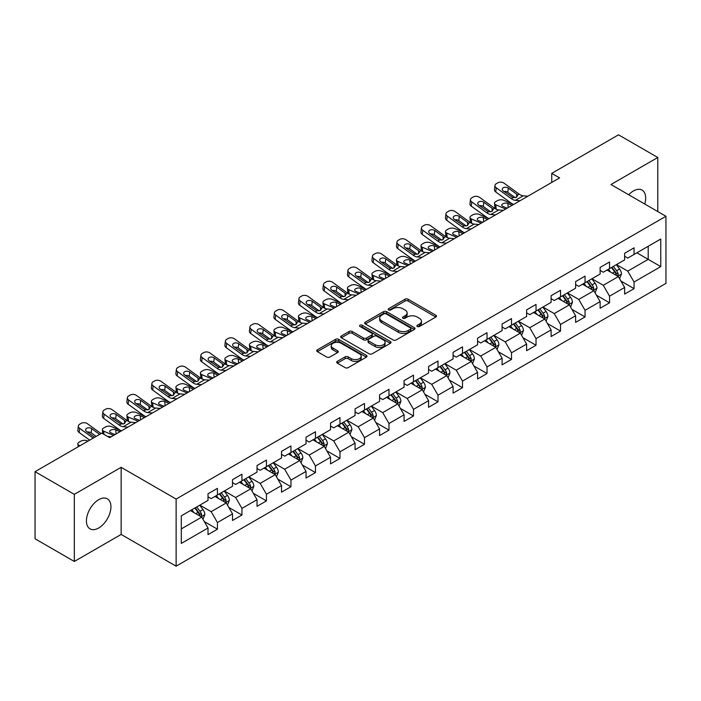 <?xml version="1.0" encoding="UTF-8"?>
<svg xmlns="http://www.w3.org/2000/svg" width="701" height="701" viewBox="0 0 701 701"><rect width="100%" height="100%" fill="white"/><g stroke="black" fill="none" stroke-linecap="round" stroke-linejoin="round"><path stroke-width="1.05" d="M417.314 326.491A1.525 0.885 0 0 0 419.47 326.491L435.856 317.027A2.182 1.262 0 0 0 436.495 316.142A2.182 1.262 0 0 0 435.856 315.248L408.096 299.222A2.182 1.262 0 0 0 405.012 299.222L388.626 308.685A1.525 0.885 0 0 0 388.179 309.307A1.525 0.885 0 0 0 388.626 309.93A1.525 0.885 0 0 0 390.79 309.93L392.91 308.712A6.975 4.031 0 0 1 402.777 308.712L405.09 310.044A6.975 4.031 0 0 1 407.132 312.891A6.975 4.031 0 0 1 405.09 315.739L402.97 316.966A1.525 0.885 0 0 0 402.523 317.588A1.525 0.885 0 0 0 402.97 318.21A1.525 0.885 0 0 0 405.125 318.21L407.246 316.983A6.975 4.031 0 0 1 417.121 316.983L419.435 318.324A6.975 4.031 0 0 1 421.476 321.172A6.975 4.031 0 0 1 419.435 324.02L417.314 325.246A1.525 0.885 0 0 0 416.867 325.869A1.525 0.885 0 0 0 417.314 326.491L417.314 325.246M98.675 528.002A17.332 10.007 120 0 0 109.996 512.729A17.332 10.007 120 0 0 107.341 498.84A17.332 10.007 120 0 0 98.675 499.699A17.332 10.007 120 0 0 87.353 514.972A17.332 10.007 120 0 0 90.008 528.852A17.332 10.007 120 0 0 98.675 528.002M644.745 204.017A17.332 10.007 120 0 0 642.098 190.102A17.332 10.007 120 0 0 633.432 190.961A17.332 10.007 120 0 0 628.718 194.773M337.321 361.365A2.182 1.262 0 0 0 336.682 362.259A2.182 1.262 0 0 0 337.321 363.144L345.102 367.639A2.182 1.262 0 0 0 348.187 367.639L366.386 357.142A2.182 1.262 0 0 0 367.026 356.248A2.182 1.262 0 0 0 366.386 355.354L338.627 339.337A2.182 1.262 0 0 0 335.542 339.337L317.351 349.834A2.182 1.262 0 0 0 316.712 350.728A2.182 1.262 0 0 0 317.351 351.622L326.754 357.046A2.182 1.262 0 0 0 329.838 357.046L337.628 352.55A2.182 1.262 0 0 0 338.268 351.665A2.182 1.262 0 0 0 337.628 350.772L332.966 348.082A5.836 3.365 0 0 1 331.258 345.698A5.836 3.365 0 0 1 334.859 342.587A5.836 3.365 0 0 1 341.212 343.315L359.482 353.865A5.836 3.365 0 0 1 361.19 356.248A5.836 3.365 0 0 1 357.589 359.359A5.836 3.365 0 0 1 351.236 358.632L348.187 356.87A2.182 1.262 0 0 0 345.102 356.87L337.321 361.365L337.321 363.144M121.142 467.322L74.324 494.345L35.05 471.677L35.05 538.789L74.324 561.466L121.142 534.434L176.126 566.18L176.126 499.068L121.142 467.322L121.142 534.434M657.783 211.553L657.783 157.488L610.965 184.521L665.95 216.267L176.126 499.068M657.783 157.488L618.51 134.82L551.74 173.366L551.74 182.435M35.05 471.677L101.82 433.13L109.671 437.661L559.6 177.896L551.74 173.366M393.059 339.959A2.182 1.262 0 0 0 396.144 339.959L414.344 329.452A2.182 1.262 0 0 0 414.983 328.559A2.182 1.262 0 0 0 414.344 327.674L386.584 311.647A2.182 1.262 0 0 0 383.5 311.647L365.309 322.153A2.182 1.262 0 0 0 364.669 323.038A2.182 1.262 0 0 0 365.309 323.932L393.059 339.959M360.594 326.824A1.525 0.885 0 0 1 362.145 327.034L362.145 325.22L390.361 341.51A2.182 1.262 0 0 1 391 342.403A2.182 1.262 0 0 1 390.361 343.297L372.17 353.803A2.182 1.262 0 0 1 369.085 353.803L341.326 337.777L349.116 333.317L349.116 331.494L341.326 335.998A2.182 1.262 0 0 0 340.686 336.883A2.182 1.262 0 0 0 341.326 337.777L341.326 335.998M349.116 333.317A2.182 1.262 0 0 1 352.2 333.317L352.2 331.494A2.182 1.262 0 0 0 349.116 331.494M352.2 331.494L363.46 337.996A2.182 1.262 0 0 0 366.535 337.996L371.705 335.017A2.182 1.262 0 0 0 372.345 334.123A2.182 1.262 0 0 0 371.705 333.238L359.99 326.464A1.525 0.885 0 0 1 359.543 325.842A1.525 0.885 0 0 1 360.48 325.027A1.525 0.885 0 0 1 362.145 325.22M176.126 566.18L665.95 283.379L665.95 216.267M204.324 521.605L217.441 529.176L217.441 522.552L232.522 513.851L232.522 520.466L241.95 515.025L241.95 508.409L257.03 499.699L257.03 506.324L266.45 500.882L266.45 494.258L281.53 485.548L281.53 492.172L290.959 486.731L290.959 480.106L306.039 471.405L306.039 478.021L315.468 472.579L315.468 465.963L330.548 457.254L330.548 463.878L339.976 458.428L339.976 451.812L355.056 443.102L355.056 449.727L364.485 444.285L364.485 437.661L379.565 428.951L379.565 435.575L388.985 430.134L388.985 423.509L404.074 414.808L404.074 421.424L413.494 415.982L413.494 409.366L428.574 400.657L428.574 407.281L438.002 401.839L438.002 395.215L453.083 386.505L453.083 393.13L462.511 387.688L462.511 381.064L477.591 372.362L477.591 378.978L487.02 373.537L487.02 366.921L502.1 358.211L502.1 364.827L511.52 359.385L511.52 352.769L526.609 344.06L526.609 350.684L536.028 345.243L536.028 338.618L551.109 329.908L551.109 336.533L560.537 331.091L560.537 324.467L575.617 315.765L575.617 322.381L585.046 316.94L585.046 310.324L600.126 301.614L600.126 308.238L609.555 302.797L609.555 296.173L624.635 287.463L624.635 294.087L634.063 288.646L634.063 282.021L660.763 266.608L660.763 239.032L648.197 246.288L648.197 259.344L660.763 266.608M217.441 529.176L208.013 534.618L208.013 528.002L181.305 543.415L181.305 515.84L208.013 500.426L208.013 493.802L217.441 488.36L217.441 494.985L232.522 486.275L232.522 479.659L241.95 474.209L241.95 480.833L257.03 472.123L257.03 465.508L266.45 460.066L266.45 466.682L281.53 457.981L281.53 451.356L290.959 445.915L290.959 452.539L306.039 443.829L306.039 437.205L315.468 431.763L315.468 438.388L330.548 429.678L330.548 423.062L339.976 417.621L339.976 424.236L355.056 415.535L355.056 408.911L364.485 403.469L364.485 410.085L379.565 401.384L379.565 394.759L388.985 389.318L388.985 395.942L404.074 387.232L404.074 380.608L413.494 375.166L413.494 381.791L428.574 373.081L428.574 366.465L438.002 361.024L438.002 367.639L453.083 358.938L453.083 352.314L462.511 346.872L462.511 353.497L477.591 344.787L477.591 338.162L487.02 332.721L487.02 339.345L502.1 330.635L502.1 324.02L511.52 318.569L511.52 325.194L526.609 316.484L526.609 309.868L536.028 304.427L536.028 311.042L551.109 302.341L551.109 295.717L560.537 290.275L560.537 296.9L575.617 288.19L575.617 281.565L585.046 276.124L585.046 282.748L600.126 274.038L600.126 267.423L609.555 261.981L609.555 268.597L624.635 259.896L624.635 253.271L634.063 247.83L634.063 254.445L660.763 239.032M214.927 496.431L226.239 502.967L211.159 511.669L199.846 505.141M208.013 496.799L211.159 498.613L217.441 494.985M211.159 511.669L217.441 522.552M226.239 502.967L232.522 513.851M239.435 482.288L250.748 488.816L235.659 497.526L224.355 490.989M232.522 482.647L235.659 484.461L241.95 480.833M235.659 497.526L241.95 508.409M250.748 488.816L257.03 499.699M263.935 468.137L275.248 474.665L260.167 483.375L248.855 476.846M257.03 468.496L260.167 470.31L266.45 466.682M260.167 483.375L266.45 494.258M275.248 474.665L281.53 485.548M288.444 453.985L299.756 460.522L284.676 469.223L273.364 462.695M281.53 454.353L284.676 456.167L290.959 452.539M284.676 469.223L290.959 480.106M299.756 460.522L306.039 471.405M312.953 439.842L324.265 446.371L309.185 455.072L297.872 448.544M306.039 440.202L309.185 442.016L315.468 438.388M309.185 455.072L315.468 465.963M324.265 446.371L330.548 457.254M337.461 425.691L348.774 432.219L333.694 440.929L322.381 434.392M330.548 426.05L333.694 427.864L339.976 424.236M333.694 440.929L339.976 451.812M348.774 432.219L355.056 443.102M361.97 411.54L373.282 418.068L358.193 426.778L346.89 420.25M355.056 411.899L358.193 413.713L364.485 410.085M358.193 426.778L364.485 437.661M373.282 418.068L379.565 428.951M386.479 397.388L397.782 403.925L382.702 412.626L371.39 406.098M379.565 397.756L382.702 399.57L388.985 395.942M382.702 412.626L388.985 423.509M397.782 403.925L404.074 414.808M410.979 383.245L422.291 389.774L407.211 398.483L395.899 391.947M404.074 383.605L407.211 385.419L413.494 381.791M407.211 398.483L413.494 409.366M422.291 389.774L428.574 400.657M435.487 369.094L446.8 375.622L431.72 384.332L420.407 377.804M428.574 369.453L431.72 371.267L438.002 367.639M431.72 384.332L438.002 395.215M446.8 375.622L453.083 386.505M459.996 354.943L471.309 361.471L456.228 370.181L444.916 363.653M453.083 355.311L456.228 357.124L462.511 353.497M456.228 370.181L462.511 381.064M471.309 361.471L477.591 372.362M484.505 340.791L495.817 347.328L480.737 356.029L469.425 349.501M477.591 341.159L480.737 342.973L487.02 339.345M480.737 356.029L487.02 366.921M495.817 347.328L502.1 358.211M509.014 326.648L520.317 333.177L505.237 341.886L493.925 335.35M502.1 327.008L505.237 328.822L511.52 325.194M505.237 341.886L511.52 352.769M520.317 333.177L526.609 344.06M533.514 312.497L544.826 319.025L529.746 327.735L518.433 321.207M526.609 312.856L529.746 314.67L536.028 311.042M529.746 327.735L536.028 338.618M544.826 319.025L551.109 329.908M558.022 298.346L569.335 304.882L554.254 313.584L542.942 307.056M551.109 298.714L554.254 300.527L560.537 296.9M554.254 313.584L560.537 324.467M569.335 304.882L575.617 315.765M582.531 284.203L593.843 290.731L578.763 299.441L567.451 292.904M575.617 284.562L578.763 286.376L585.046 282.748M578.763 299.441L585.046 310.324M593.843 290.731L600.126 301.614M607.04 270.051L618.352 276.58L603.272 285.289L591.959 278.761M600.126 270.411L603.272 272.225L609.555 268.597M603.272 285.289L609.555 296.173M618.352 276.58L624.635 287.463M636.885 252.816L648.197 259.344L627.772 271.138L616.468 264.61M624.635 256.268L627.772 258.082L634.063 254.445M627.772 271.138L634.063 282.021M74.324 494.345L74.324 561.466M181.305 528.904L201.73 517.11L190.418 510.582M201.73 517.11L208.013 528.002M620.946 281.075L634.063 288.646M596.437 295.217L609.555 302.797M571.928 309.369L585.046 316.94M547.42 323.52L560.537 331.091M522.911 337.663L536.028 345.243M498.402 351.814L511.52 359.385M473.902 365.966L487.02 373.537M449.394 380.117L462.511 387.688M424.885 394.26L438.002 401.839M400.376 408.411L413.494 415.982M375.867 422.563L388.985 430.134M351.367 436.705L364.485 444.285M326.859 450.857L339.976 458.428M302.35 465.008L315.468 472.579M277.841 479.16L290.959 486.731M253.333 493.302L266.45 500.882M228.833 507.454L241.95 515.025M417.919 326.71L419.435 325.834A6.975 4.031 0 0 0 421.476 322.986L421.476 321.172M407.132 312.891L407.132 314.705A6.975 4.031 0 0 1 405.09 317.553L403.583 318.429M435.82 317.045L408.096 301.044A2.182 1.262 0 0 0 405.012 301.044L389.239 310.149M414.309 329.47L386.584 313.461A2.182 1.262 0 0 0 383.5 313.461L365.335 323.95M410.488 329.181A1.525 0.885 0 0 0 410.935 328.559A1.525 0.885 0 0 0 410.488 327.937L386.12 313.873A1.525 0.885 0 0 0 383.964 313.873L381.73 315.161A6.975 4.031 0 0 0 379.688 318.009A6.975 4.031 0 0 0 381.73 320.856L398.378 330.478A6.975 4.031 0 0 0 408.254 330.478L410.488 329.181L410.488 330.995A1.525 0.885 0 0 0 410.935 330.373L410.935 328.559M379.688 318.009L379.688 319.822A6.975 4.031 0 0 0 381.73 322.67L381.73 320.856M410.488 330.995L408.254 332.292A6.975 4.031 0 0 1 398.378 332.292L381.73 322.67M352.2 333.317L363.46 339.81A2.182 1.262 0 0 0 366.535 339.81L371.705 336.83A2.182 1.262 0 0 0 372.345 335.937L372.345 334.123M362.145 327.034L390.334 343.315M375.14 344.743A5.836 3.365 0 0 0 381.493 345.47A5.836 3.365 0 0 0 385.094 342.36A5.836 3.365 0 0 0 383.386 339.976L376.945 336.261A2.182 1.262 0 0 0 373.861 336.261L368.7 339.24A2.182 1.262 0 0 0 368.06 340.134A2.182 1.262 0 0 0 368.7 341.028L375.14 344.743L375.14 346.557A5.836 3.365 0 0 0 381.493 347.284A5.836 3.365 0 0 0 385.094 344.173L385.094 342.36M368.06 340.134L368.06 341.948A2.182 1.262 0 0 0 368.7 342.842L368.7 341.028M375.14 346.557L368.7 342.842M361.19 356.248L361.19 358.062A5.836 3.365 0 0 1 357.589 361.173A5.836 3.365 0 0 1 351.236 360.445L348.187 358.684A2.182 1.262 0 0 0 345.102 358.684L337.347 363.162M331.258 345.698L331.258 347.512A5.836 3.365 0 0 0 332.966 349.895L332.966 348.082M337.628 350.772L337.628 352.55L332.966 349.895M366.36 357.151L338.627 341.15A2.182 1.262 0 0 0 335.542 341.15L317.378 351.639M619.588 278.726L621.463 274.021A5.888 3.4 -120 0 0 619.579 269.009L616.337 264.68M513.535 204.49L503.616 200.214A4.443 2.226 -5.9 0 0 497.351 200.679L495.782 201.59A4.443 2.226 -5.9 0 0 494.477 203.386A4.443 2.226 -5.9 0 0 495.756 204.753L496.22 209.213M610.685 272.154L608.486 269.219M505.675 209.029L495.756 204.753M617.441 276.054L618.282 274.275A5.888 3.4 -120 0 0 616.6 270.735L613.357 266.406M611.877 267.256L615.478 272.058A2.997 1.735 60 0 1 616.021 272.969L618.282 274.275M512.116 205.314L507.813 203.448A3.558 1.779 174.1 0 0 502.801 203.825A3.558 1.779 174.1 0 0 501.758 205.27A3.558 1.779 174.1 0 0 502.783 206.357L507.095 208.215M495.09 208.565A4.443 2.226 174.1 0 1 494.976 208.171L494.477 203.386M507.48 207.987A3.558 1.779 -5.9 0 0 506.324 207.882M611.465 267.493L614.707 271.822A5.888 3.4 60 0 1 616.398 275.362M520.037 200.74L515.358 200.337A11.111 6.414 60 0 1 511.292 198.646L496.247 187.763L495.756 191.978A4.443 2.865 -173.3 0 1 494.485 189.656L494.976 185.441A4.443 2.865 6.7 0 0 496.247 187.763M513.561 204.482A16.666 9.621 60 0 1 510.801 202.861L495.756 191.978M527.888 196.201L523.209 195.807A11.111 6.414 60 0 1 519.152 194.116L504.107 183.233A4.443 2.865 6.7 0 0 497.85 182.795L496.273 183.697A4.443 2.865 6.7 0 0 494.976 185.441M516.707 197.165L516.576 194.089L517.452 195.088L516.593 197.226L512.983 197.673L503.274 191.005A3.558 2.296 -173.3 0 1 502.258 189.147A3.558 2.296 -173.3 0 1 503.292 187.754A3.558 2.296 -173.3 0 1 508.304 188.105L507.813 192.319L515.279 197.717M507.813 192.319A3.558 2.296 6.7 0 0 504.01 191.539M516.576 194.089L508.304 188.105M519.152 194.116L517.452 195.088L517.627 195.728M595.088 292.878L596.954 288.172A5.888 3.4 -120 0 0 595.07 283.16L591.828 278.832M495.528 214.892L490.849 214.488A11.111 6.414 60 0 1 486.783 212.797L471.747 201.914L471.247 206.129L486.292 217.012A16.666 9.621 60 0 0 489.053 218.624L479.107 214.366A4.443 2.226 -5.9 0 0 472.851 214.83L471.274 215.742A4.443 2.226 -5.9 0 0 469.977 217.538A4.443 2.226 -5.9 0 0 471.247 218.896L471.712 223.365M586.176 286.306L583.977 283.362M481.166 223.181L471.247 218.896M592.932 290.205L593.773 288.426A5.888 3.4 -120 0 0 592.091 284.878L588.849 280.549M587.368 281.408L590.969 286.21A2.997 1.735 60 0 1 591.513 287.121L593.773 288.426M487.616 219.457L483.304 217.599A3.558 1.779 174.1 0 0 478.292 217.976A3.558 1.779 174.1 0 0 477.25 219.413A3.558 1.779 174.1 0 0 478.275 220.5L482.586 222.357M470.581 222.716A4.443 2.226 174.1 0 1 470.467 222.322L469.977 217.538M482.971 222.138A3.558 1.779 -5.9 0 0 481.815 222.024M586.965 281.644L590.207 285.973A5.888 3.4 60 0 1 591.889 289.513M570.579 307.029L572.445 302.324A5.888 3.4 -120 0 0 570.57 297.303L567.328 292.983M464.518 232.793L454.598 228.508A4.443 2.226 -5.9 0 0 448.342 228.982L446.765 229.884A4.443 2.226 -5.9 0 0 445.468 231.689A4.443 2.226 -5.9 0 0 446.747 233.047L447.203 237.516M561.676 300.457L559.468 297.513M456.666 237.324L446.747 233.047M568.423 304.357L569.265 302.569A5.888 3.4 -120 0 0 567.582 299.029L564.34 294.7M562.868 295.55L566.461 300.352A2.997 1.735 60 0 1 567.004 301.264L569.265 302.569M463.107 233.608L458.796 231.751A3.558 1.779 174.1 0 0 453.792 232.127A3.558 1.779 174.1 0 0 452.75 233.564A3.558 1.779 174.1 0 0 453.766 234.651L458.077 236.509M446.073 236.868A4.443 2.226 174.1 0 1 445.959 236.474L445.468 231.689M458.472 236.281A3.558 1.779 -5.9 0 0 457.306 236.176M562.456 295.787L565.698 300.116A5.888 3.4 60 0 1 567.381 303.656M503.379 210.353L498.7 209.95A11.111 6.414 60 0 1 494.643 208.258L479.598 197.384A4.443 2.865 6.7 0 0 473.341 196.937L471.764 197.848A4.443 2.865 6.7 0 0 470.476 199.583A4.443 2.865 6.7 0 0 471.747 201.914M492.198 211.308L492.067 208.241L492.952 209.24L492.084 211.378L488.474 211.816L478.765 205.156A3.558 2.296 -173.3 0 1 477.749 203.29A3.558 2.296 -173.3 0 1 478.792 201.906A3.558 2.296 -173.3 0 1 483.795 202.256L483.304 206.471L490.77 211.868M483.304 206.471A3.558 2.296 6.7 0 0 479.502 205.691M471.247 206.129A4.443 2.865 -173.3 0 1 469.977 203.798L470.476 199.583M492.067 208.241L483.795 202.256M494.643 208.258L492.952 209.24L493.118 209.879M471.019 229.034L466.34 228.64A11.111 6.414 60 0 1 462.283 226.949L447.238 216.066L446.747 220.28A4.443 2.865 -173.3 0 1 445.477 217.95L445.967 213.735A4.443 2.865 6.7 0 0 447.238 216.066M464.544 232.776A16.666 9.621 60 0 1 461.784 231.164L446.747 220.28M478.879 224.504L474.2 224.101A11.111 6.414 60 0 1 470.134 222.41L455.089 211.527A4.443 2.865 6.7 0 0 448.833 211.089L447.264 212A4.443 2.865 6.7 0 0 445.967 213.735M467.69 225.459L467.558 222.392L468.443 223.382L467.576 225.529L463.974 225.967L454.257 219.308A3.558 2.296 -173.3 0 1 453.24 217.441A3.558 2.296 -173.3 0 1 454.283 216.048A3.558 2.296 -173.3 0 1 459.286 216.407L458.796 220.622L466.261 226.02M458.796 220.622A3.558 2.296 6.7 0 0 454.993 219.842M467.558 222.392L459.286 216.407M470.134 222.41L468.443 223.382L468.61 224.031M546.07 321.181L547.937 316.466A5.888 3.4 -120 0 0 546.061 311.454L542.819 307.126M440.009 246.945L430.09 242.66A4.443 2.226 -5.9 0 0 423.833 243.133L422.265 244.036A4.443 2.226 -5.9 0 0 420.959 245.841A4.443 2.226 -5.9 0 0 422.239 247.199L422.694 251.668M537.168 314.6L534.959 311.665M432.158 251.475L422.239 247.199M543.915 318.499L544.756 316.721A5.888 3.4 -120 0 0 543.073 313.181L539.831 308.852M538.359 309.702L541.952 314.504A2.997 1.735 60 0 1 542.495 315.415L544.756 316.721M438.598 247.76L434.287 245.902A3.558 1.779 174.1 0 0 429.284 246.27A3.558 1.779 174.1 0 0 428.241 247.716A3.558 1.779 174.1 0 0 429.257 248.802L433.568 250.66M421.564 251.019A4.443 2.226 174.1 0 1 421.45 250.616L420.959 245.841M433.963 250.432A3.558 1.779 -5.9 0 0 432.797 250.327M537.947 309.938L541.19 314.267A5.888 3.4 60 0 1 542.872 317.807M521.562 335.323L523.428 330.618A5.888 3.4 -120 0 0 521.553 325.606L518.311 321.277M422.011 257.337L417.323 256.934A11.111 6.414 60 0 1 413.266 255.243L398.221 244.36L397.73 248.575L412.775 259.458A16.666 9.621 60 0 0 415.527 261.079L405.581 256.811A4.443 2.226 -5.9 0 0 399.325 257.276L397.756 258.187A4.443 2.226 -5.9 0 0 396.451 259.983A4.443 2.226 -5.9 0 0 397.73 261.342L398.186 265.81M512.659 328.751L510.459 325.816M407.649 265.626L397.73 261.342M519.406 332.651L520.256 330.872A5.888 3.4 -120 0 0 518.565 327.332L515.323 323.003M513.851 323.853L517.443 328.655A2.997 1.735 60 0 1 517.995 329.566L520.256 330.872M414.089 261.902L409.778 260.045A3.558 1.779 174.1 0 0 404.775 260.421A3.558 1.779 174.1 0 0 403.732 261.859A3.558 1.779 174.1 0 0 404.757 262.954L409.06 264.812M397.064 265.162A4.443 2.226 174.1 0 1 396.941 264.768L396.451 259.983M409.454 264.584A3.558 1.779 -5.9 0 0 408.289 264.479M513.439 324.09L516.681 328.418A5.888 3.4 60 0 1 518.372 331.959M497.053 349.475L498.928 344.769A5.888 3.4 -120 0 0 497.044 339.757L493.802 335.428M391 275.239L381.081 270.963A4.443 2.226 -5.9 0 0 374.816 271.427L373.247 272.339A4.443 2.226 -5.9 0 0 371.942 274.135A4.443 2.226 -5.9 0 0 373.221 275.493L373.686 279.962M488.15 342.903L485.951 339.959M383.14 279.778L373.221 275.493M494.906 346.802L495.747 345.015A5.888 3.4 -120 0 0 494.065 341.475L490.814 337.146M489.342 338.005L492.943 342.807A2.997 1.735 60 0 1 493.486 343.718L495.747 345.015M389.581 276.054L385.278 274.196A3.558 1.779 174.1 0 0 380.266 274.573A3.558 1.779 174.1 0 0 379.223 276.01A3.558 1.779 174.1 0 0 380.249 277.097L384.56 278.954M372.555 279.313A4.443 2.226 174.1 0 1 372.441 278.919L371.942 274.135M384.945 278.735A3.558 1.779 -5.9 0 0 383.78 278.621M488.93 338.241L492.172 342.57A5.888 3.4 60 0 1 493.863 346.11M446.511 243.186L441.832 242.783A11.111 6.414 60 0 1 437.774 241.091L422.729 230.217L422.239 234.432A4.443 2.865 -173.3 0 1 420.968 232.101L421.459 227.886A4.443 2.865 6.7 0 0 422.729 230.217M440.035 246.927A16.666 9.621 60 0 1 437.284 245.306L422.239 234.432M454.371 238.655L449.692 238.252A11.111 6.414 60 0 1 445.626 236.561L430.58 225.678A4.443 2.865 6.7 0 0 424.324 225.24L422.756 226.143A4.443 2.865 6.7 0 0 421.459 227.886M443.181 239.611L443.058 236.535L443.935 237.534L443.067 239.681L439.466 240.119L429.757 233.459A3.558 2.296 -173.3 0 1 428.74 231.593A3.558 2.296 -173.3 0 1 429.774 230.2A3.558 2.296 -173.3 0 1 434.778 230.55L434.287 234.765L441.753 240.171M434.287 234.765A3.558 2.296 6.7 0 0 430.493 233.985M443.058 236.535L434.778 230.55M445.626 236.561L443.935 237.534L444.11 238.174M429.862 252.798L425.183 252.404A11.111 6.414 60 0 1 421.117 250.704L406.081 239.83A4.443 2.865 6.7 0 0 399.815 239.391L398.247 240.294A4.443 2.865 6.7 0 0 396.95 242.038A4.443 2.865 6.7 0 0 398.221 244.36M418.672 253.753L418.55 250.686L419.426 251.685L418.558 253.823L414.957 254.261L405.248 247.602A3.558 2.296 -173.3 0 1 404.232 245.744A3.558 2.296 -173.3 0 1 405.266 244.351A3.558 2.296 -173.3 0 1 410.278 244.702L409.778 248.916L417.244 254.314M409.778 248.916A3.558 2.296 6.7 0 0 405.984 248.136M397.73 248.575A4.443 2.865 -173.3 0 1 396.459 246.253L396.95 242.038M418.55 250.686L410.278 244.702M421.117 250.704L419.426 251.685L419.601 252.325M397.502 271.489L392.823 271.085A11.111 6.414 60 0 1 388.757 269.394L373.712 258.511L373.221 262.726A4.443 2.865 -173.3 0 1 371.951 260.395L372.441 256.18A4.443 2.865 6.7 0 0 373.712 258.511M391.018 275.221A16.666 9.621 60 0 1 388.266 273.609L373.221 262.726M405.353 266.95L400.674 266.546A11.111 6.414 60 0 1 396.617 264.855L381.572 253.981A4.443 2.865 6.7 0 0 375.307 253.534L373.738 254.445A4.443 2.865 6.7 0 0 372.441 256.18M394.164 267.905L394.041 264.838L394.917 265.837L394.05 267.975L390.448 268.413L380.739 261.753A3.558 2.296 -173.3 0 1 379.723 259.887A3.558 2.296 -173.3 0 1 380.757 258.503A3.558 2.296 -173.3 0 1 385.769 258.853L385.278 263.068L392.735 268.465M385.278 263.068A3.558 2.296 6.7 0 0 381.475 262.288M394.041 264.838L385.769 258.853M396.617 264.855L394.917 265.837L395.092 266.476M372.993 285.631L368.314 285.228A11.111 6.414 60 0 1 364.248 283.537L349.212 272.663L348.712 276.877A4.443 2.865 -173.3 0 1 347.442 274.547L347.933 270.332A4.443 2.865 6.7 0 0 349.212 272.663M366.518 289.373A16.666 9.621 60 0 1 363.758 287.752L348.712 276.877M380.845 281.101L376.165 280.698A11.111 6.414 60 0 1 372.108 279.007L357.063 268.124A4.443 2.865 6.7 0 0 350.807 267.686L349.229 268.597A4.443 2.865 6.7 0 0 347.933 270.332M369.664 282.056L369.532 278.98L370.417 279.979L369.55 282.126L365.94 282.564L356.231 275.905A3.558 2.296 -173.3 0 1 355.214 274.038A3.558 2.296 -173.3 0 1 356.257 272.645A3.558 2.296 -173.3 0 1 361.26 273.004L360.77 277.219L368.235 282.617M360.77 277.219A3.558 2.296 6.7 0 0 356.967 276.431M369.532 278.98L361.26 273.004M372.108 279.007L370.417 279.979L370.584 280.628M348.485 299.783L343.805 299.38A11.111 6.414 60 0 1 339.74 297.688L324.703 286.814L324.212 291.029A4.443 2.865 -173.3 0 1 322.933 288.698L323.433 284.483A4.443 2.865 6.7 0 0 324.703 286.814M334.132 308.072L324.212 303.796A4.443 2.226 -5.9 0 1 322.933 302.429A4.443 2.226 -5.9 0 1 324.23 300.633L325.807 299.73A4.443 2.226 -5.9 0 1 332.064 299.257L341.983 303.533A16.666 9.621 60 0 1 339.249 301.903L324.212 291.029M356.345 295.244L351.657 294.849A11.111 6.414 60 0 1 347.6 293.158L332.554 282.275A4.443 2.865 6.7 0 0 326.298 281.837L324.729 282.74A4.443 2.865 6.7 0 0 323.433 284.483M345.155 296.208L345.023 293.132L345.908 294.131L345.041 296.269L341.44 296.716L331.722 290.048A3.558 2.296 -173.3 0 1 330.706 288.19A3.558 2.296 -173.3 0 1 331.748 286.797A3.558 2.296 -173.3 0 1 336.752 287.147L336.261 291.362L343.727 296.76M336.261 291.362A3.558 2.296 6.7 0 0 332.458 290.582M345.023 293.132L336.752 287.147M347.6 293.158L345.908 294.131L346.075 294.77M323.976 313.934L319.297 313.531A11.111 6.414 60 0 1 315.24 311.84L300.194 300.957L299.704 305.172A4.443 2.865 -173.3 0 1 298.433 302.841L298.924 298.626A4.443 2.865 6.7 0 0 300.194 300.957M317.5 317.676A16.666 9.621 60 0 1 314.74 316.055L299.704 305.172M331.836 309.395L327.157 308.992A11.111 6.414 60 0 1 323.091 307.301L308.046 296.427A4.443 2.865 6.7 0 0 301.789 295.98L300.221 296.891A4.443 2.865 6.7 0 0 298.924 298.626M320.646 310.35L320.523 307.283L321.4 308.282L320.532 310.42L316.931 310.858L307.222 304.199A3.558 2.296 -173.3 0 1 306.206 302.341A3.558 2.296 -173.3 0 1 307.24 300.948A3.558 2.296 -173.3 0 1 312.243 301.299L311.752 305.513L319.218 310.911M311.752 305.513A3.558 2.296 6.7 0 0 307.949 304.733M320.523 307.283L312.243 301.299M323.091 307.301L321.4 308.282L321.575 308.922M299.476 328.077L294.788 327.682A11.111 6.414 60 0 1 290.731 325.991L275.686 315.108L275.195 319.323A4.443 2.865 -173.3 0 1 273.925 316.992L274.415 312.777A4.443 2.865 6.7 0 0 275.686 315.108M285.114 336.366L275.195 332.09A4.443 2.226 -5.9 0 1 273.916 330.732A4.443 2.226 -5.9 0 1 275.221 328.935L276.79 328.024A4.443 2.226 -5.9 0 1 283.046 327.551L292.965 331.836A16.666 9.621 60 0 1 290.24 330.206L275.195 319.323M307.327 323.547L302.648 323.143A11.111 6.414 60 0 1 298.582 321.452L283.546 310.569A4.443 2.865 6.7 0 0 277.281 310.131L275.712 311.042A4.443 2.865 6.7 0 0 274.415 312.777M296.137 324.502L296.015 321.435L296.891 322.434L296.024 324.572L292.422 325.01L282.713 318.35A3.558 2.296 -173.3 0 1 281.697 316.484A3.558 2.296 -173.3 0 1 282.731 315.1A3.558 2.296 -173.3 0 1 287.743 315.45L287.244 319.665L294.709 325.062M287.244 319.665A3.558 2.296 6.7 0 0 283.449 318.885M296.015 321.435L287.743 315.45M298.582 321.452L296.891 322.434L297.066 323.073M274.967 342.228L270.288 341.825A11.111 6.414 60 0 1 266.222 340.134L251.177 329.26L250.686 333.474A4.443 2.865 -173.3 0 1 249.416 331.144L249.906 326.929A4.443 2.865 6.7 0 0 251.177 329.26M260.606 350.518L250.686 346.241A4.443 2.226 -5.9 0 1 249.407 344.883A4.443 2.226 -5.9 0 1 250.713 343.078L252.281 342.176A4.443 2.226 -5.9 0 1 258.546 341.702L268.465 345.987A16.666 9.621 60 0 1 265.732 344.349L250.686 333.474M282.818 337.698L278.139 337.295A11.111 6.414 60 0 1 274.073 335.604L259.037 324.721A4.443 2.865 6.7 0 0 252.772 324.283L251.203 325.185A4.443 2.865 6.7 0 0 249.906 326.929M271.629 338.653L271.506 335.577L272.382 336.576L271.515 338.723L267.913 339.161L258.205 332.502A3.558 2.296 -173.3 0 1 257.188 330.635A3.558 2.296 -173.3 0 1 258.222 329.242A3.558 2.296 -173.3 0 1 263.234 329.593L262.744 333.807L270.2 339.214M262.744 333.807A3.558 2.296 6.7 0 0 258.941 333.028M271.506 335.577L263.234 329.593M274.073 335.604L272.382 336.576L272.558 337.216M250.459 356.38L245.779 355.977A11.111 6.414 60 0 1 241.714 354.285L226.668 343.402L226.178 347.617A4.443 2.865 -173.3 0 1 224.907 345.295L225.398 341.08A4.443 2.865 6.7 0 0 226.668 343.402M243.983 360.121A16.666 9.621 60 0 1 241.223 358.5L226.178 347.617M258.31 351.841L253.631 351.446A11.111 6.414 60 0 1 249.574 349.755L234.528 338.872A4.443 2.865 6.7 0 0 228.272 338.434L226.695 339.337A4.443 2.865 6.7 0 0 225.398 341.08M247.129 352.805L246.997 349.729L247.882 350.728L247.015 352.866L243.405 353.313L233.696 346.644A3.558 2.296 -173.3 0 1 232.679 344.787A3.558 2.296 -173.3 0 1 233.713 343.394A3.558 2.296 -173.3 0 1 238.726 343.744L238.235 347.959L245.7 353.357M238.235 347.959A3.558 2.296 6.7 0 0 234.432 347.179M246.997 349.729L238.726 343.744M249.574 349.755L247.882 350.728L248.049 351.367M225.95 370.531L221.271 370.128A11.111 6.414 60 0 1 217.205 368.437L202.168 357.554L201.669 361.769A4.443 2.865 -173.3 0 1 200.398 359.438L200.898 355.223A4.443 2.865 6.7 0 0 202.168 357.554M219.474 374.264A16.666 9.621 60 0 1 216.714 372.652L201.669 361.769M233.81 365.992L229.122 365.589A11.111 6.414 60 0 1 225.065 363.898L210.02 353.024A4.443 2.865 6.7 0 0 203.763 352.577L202.195 353.488A4.443 2.865 6.7 0 0 200.898 355.223M222.62 366.947L222.489 363.88L223.374 364.879L222.506 367.017L218.905 367.455L209.187 360.796A3.558 2.296 -173.3 0 1 208.171 358.93A3.558 2.296 -173.3 0 1 209.213 357.545A3.558 2.296 -173.3 0 1 214.217 357.896L213.726 362.11L221.192 367.508M213.726 362.11A3.558 2.296 6.7 0 0 209.923 361.33M222.489 363.88L214.217 357.896M225.065 363.898L223.374 364.879L223.54 365.519M201.441 384.674L196.762 384.279A11.111 6.414 60 0 1 192.705 382.588L177.66 371.705L177.169 375.92A4.443 2.865 -173.3 0 1 175.898 373.589L176.389 369.374A4.443 2.865 6.7 0 0 177.66 371.705M194.966 388.415A16.666 9.621 60 0 1 192.205 386.803L177.169 375.92M209.301 380.144L204.622 379.74A11.111 6.414 60 0 1 200.556 378.049L185.511 367.166A4.443 2.865 6.7 0 0 179.254 366.728L177.686 367.639A4.443 2.865 6.7 0 0 176.389 369.374M198.111 381.099L197.989 378.032L198.865 379.022L197.997 381.169L194.396 381.607L184.687 374.947A3.558 2.296 -173.3 0 1 183.662 373.081A3.558 2.296 -173.3 0 1 184.705 371.688A3.558 2.296 -173.3 0 1 189.708 372.047L189.217 376.262L196.683 381.659M189.217 376.262A3.558 2.296 6.7 0 0 185.414 375.482M197.989 378.032L189.708 372.047M200.556 378.049L198.865 379.022L199.031 379.67M176.932 398.825L172.253 398.422A11.111 6.414 60 0 1 168.196 396.731L153.151 385.857L152.66 390.071A4.443 2.865 -173.3 0 1 151.39 387.741L151.88 383.526A4.443 2.865 6.7 0 0 153.151 385.857M170.457 402.567A16.666 9.621 60 0 1 167.705 400.946L152.66 390.071M184.792 394.295L180.113 393.892A11.111 6.414 60 0 1 176.047 392.201L161.002 381.318A4.443 2.865 6.7 0 0 154.746 380.88L153.177 381.782A4.443 2.865 6.7 0 0 151.88 383.526M173.603 395.25L173.48 392.174L174.356 393.173L173.489 395.32L169.887 395.758L160.179 389.099A3.558 2.296 -173.3 0 1 159.162 387.232A3.558 2.296 -173.3 0 1 160.196 385.839A3.558 2.296 -173.3 0 1 165.199 386.19L164.709 390.404L172.174 395.811M164.709 390.404A3.558 2.296 6.7 0 0 160.915 389.625M173.48 392.174L165.199 386.19M176.047 392.201L174.356 393.173L174.531 393.813M152.432 412.977L147.753 412.574A11.111 6.414 60 0 1 143.687 410.882L128.642 399.999L128.152 404.214A4.443 2.865 -173.3 0 1 126.881 401.892L127.372 397.677A4.443 2.865 6.7 0 0 128.642 399.999M145.948 416.718A16.666 9.621 60 0 1 143.197 415.097L128.152 404.214M160.284 408.438L155.604 408.035A11.111 6.414 60 0 1 151.539 406.343L136.502 395.469A4.443 2.865 6.7 0 0 130.237 395.031L128.669 395.934A4.443 2.865 6.7 0 0 127.372 397.677M149.094 409.393L148.971 406.326L149.848 407.325L148.98 409.463L145.379 409.901L135.67 403.241A3.558 2.296 -173.3 0 1 134.653 401.384A3.558 2.296 -173.3 0 1 135.687 399.991A3.558 2.296 -173.3 0 1 140.699 400.341L140.2 404.556L147.666 409.954M140.2 404.556A3.558 2.296 6.7 0 0 136.406 403.776M148.971 406.326L140.699 400.341M151.539 406.343L149.848 407.325L150.023 407.964M127.924 427.128L123.245 426.725A11.111 6.414 60 0 1 119.179 425.034L104.134 414.151L103.643 418.366A4.443 2.865 -173.3 0 1 102.372 416.035L102.863 411.82A4.443 2.865 6.7 0 0 104.134 414.151M121.439 430.861A16.666 9.621 60 0 1 118.688 429.249L103.643 418.366M135.775 422.589L131.096 422.186A11.111 6.414 60 0 1 127.039 420.495L111.994 409.621A4.443 2.865 6.7 0 0 105.737 409.174L104.16 410.085A4.443 2.865 6.7 0 0 102.863 411.82M124.594 423.544L124.463 420.477L125.339 421.476L124.48 423.614L120.87 424.052L111.161 417.393A3.558 2.296 -173.3 0 1 110.145 415.527A3.558 2.296 -173.3 0 1 111.179 414.142A3.558 2.296 -173.3 0 1 116.191 414.493L115.7 418.707L123.166 424.105M115.7 418.707A3.558 2.296 6.7 0 0 111.897 417.927M124.463 420.477L116.191 414.493M127.039 420.495L125.339 421.476L125.514 422.116M472.544 363.626L474.419 358.921A5.888 3.4 -120 0 0 472.535 353.9L469.293 349.571M366.492 289.39L356.572 285.105A4.443 2.226 -5.9 0 0 350.307 285.579L348.739 286.481A4.443 2.226 -5.9 0 0 347.442 288.286A4.443 2.226 -5.9 0 0 348.712 289.644L349.177 294.113M463.641 357.054L461.442 354.11M358.632 293.921L348.712 289.644M470.397 360.945L471.238 359.166A5.888 3.4 -120 0 0 469.556 355.626L466.314 351.297M464.833 352.147L468.434 356.949A2.997 1.735 60 0 1 468.978 357.86L471.238 359.166M365.072 290.205L360.77 288.348A3.558 1.779 174.1 0 0 355.757 288.724A3.558 1.779 174.1 0 0 354.715 290.161A3.558 1.779 174.1 0 0 355.74 291.248L360.051 293.106M348.046 293.465A4.443 2.226 174.1 0 1 347.933 293.071L347.442 288.286M360.437 292.878A3.558 1.779 -5.9 0 0 359.28 292.773M464.43 352.384L467.672 356.713A5.888 3.4 60 0 1 469.355 360.253M448.044 377.778L449.911 373.063A5.888 3.4 -120 0 0 448.035 368.051L444.784 363.723M439.133 371.197L436.933 368.262M445.889 375.096L446.73 373.318A5.888 3.4 -120 0 0 445.047 369.777L441.805 365.449M440.333 366.299L443.926 371.101A2.997 1.735 60 0 1 444.469 372.012L446.73 373.318M340.572 304.357L336.261 302.49A3.558 1.779 174.1 0 0 331.258 302.867A3.558 1.779 174.1 0 0 330.215 304.313A3.558 1.779 174.1 0 0 331.231 305.399L335.542 307.257M323.538 307.616A4.443 2.226 174.1 0 1 323.424 307.213L322.933 302.429M335.937 307.029A3.558 1.779 -5.9 0 0 334.771 306.924M439.921 366.535L443.163 370.864A5.888 3.4 60 0 1 444.846 374.404M423.535 391.92L425.402 387.215A5.888 3.4 -120 0 0 423.527 382.203L420.285 377.874M317.474 317.684L307.555 313.408A4.443 2.226 -5.9 0 0 301.299 313.873L299.73 314.784A4.443 2.226 -5.9 0 0 298.424 316.58A4.443 2.226 -5.9 0 0 299.704 317.939L300.159 322.407M414.633 385.348L412.425 382.404M309.623 322.223L299.704 317.939M421.38 389.248L422.221 387.469A5.888 3.4 -120 0 0 420.539 383.929L417.297 379.6M415.824 380.45L419.417 385.252A2.997 1.735 60 0 1 419.96 386.163L422.221 387.469M316.063 318.499L311.752 316.642A3.558 1.779 174.1 0 0 306.749 317.018A3.558 1.779 174.1 0 0 305.706 318.456A3.558 1.779 174.1 0 0 306.723 319.542L311.034 321.409M299.029 321.759A4.443 2.226 174.1 0 1 298.915 321.365L298.424 316.58M311.428 321.181A3.558 1.779 -5.9 0 0 310.263 321.076M415.413 380.687L418.655 385.015A5.888 3.4 60 0 1 420.337 388.556M399.027 406.072L400.893 401.366A5.888 3.4 -120 0 0 399.018 396.354L395.776 392.025M390.124 399.5L387.916 396.556M396.871 403.399L397.721 401.612A5.888 3.4 -120 0 0 396.03 398.072L392.788 393.743M391.316 394.593L394.908 399.395A2.997 1.735 60 0 1 395.46 400.306L397.721 401.612M291.555 332.651L287.244 330.793A3.558 1.779 174.1 0 0 282.24 331.17A3.558 1.779 174.1 0 0 281.197 332.607A3.558 1.779 174.1 0 0 282.223 333.694L286.525 335.551M274.52 335.91A4.443 2.226 174.1 0 1 274.406 335.516L273.916 330.732M286.919 335.332A3.558 1.779 -5.9 0 0 285.754 335.218M390.904 394.829L394.146 399.158A5.888 3.4 60 0 1 395.828 402.707M374.518 420.223L376.384 415.509A5.888 3.4 -120 0 0 374.509 410.497L371.267 406.168M365.615 413.643L363.416 410.707M372.371 417.542L373.212 415.763A5.888 3.4 -120 0 0 371.521 412.223L368.279 407.894M366.807 408.744L370.408 413.546A2.997 1.735 60 0 1 370.952 414.457L373.212 415.763M267.046 346.802L262.744 344.945A3.558 1.779 174.1 0 0 257.731 345.313A3.558 1.779 174.1 0 0 256.689 346.758A3.558 1.779 174.1 0 0 257.714 347.845L262.025 349.703M250.02 350.062A4.443 2.226 174.1 0 1 249.898 349.668L249.407 344.883M262.411 349.475A3.558 1.779 -5.9 0 0 261.245 349.37M366.395 408.981L369.637 413.31A5.888 3.4 60 0 1 371.328 416.85M350.009 434.366L351.884 429.66A5.888 3.4 -120 0 0 350.001 424.648L346.758 420.32M243.957 360.13L234.038 355.854A4.443 2.226 -5.9 0 0 227.772 356.318L226.204 357.23A4.443 2.226 -5.9 0 0 224.898 359.026A4.443 2.226 -5.9 0 0 226.178 360.384L226.642 364.853M341.107 427.794L338.907 424.859M236.097 364.669L226.178 360.384M347.862 431.693L348.704 429.915A5.888 3.4 -120 0 0 347.021 426.374L343.779 422.046M342.298 422.896L345.9 427.698A2.997 1.735 60 0 1 346.443 428.609L348.704 429.915M242.537 360.954L238.235 359.087A3.558 1.779 174.1 0 0 233.223 359.464A3.558 1.779 174.1 0 0 232.18 360.91A3.558 1.779 174.1 0 0 233.205 361.996L237.516 363.854M225.512 364.205A4.443 2.226 174.1 0 1 225.398 363.81L224.898 359.026M237.902 363.626A3.558 1.779 -5.9 0 0 236.745 363.521M341.886 423.132L345.137 427.461A5.888 3.4 60 0 1 346.82 431.001M325.509 448.517L327.376 443.812A5.888 3.4 -120 0 0 325.492 438.8L322.25 434.471M219.448 374.281L209.529 370.005A4.443 2.226 -5.9 0 0 203.272 370.47L201.695 371.381A4.443 2.226 -5.9 0 0 200.398 373.177A4.443 2.226 -5.9 0 0 201.669 374.536L202.133 379.004M316.598 441.945L314.399 439.001M211.597 378.82L201.669 374.536M323.354 445.845L324.195 444.066A5.888 3.4 -120 0 0 322.513 440.517L319.27 436.188M317.79 437.047L321.391 441.849A2.997 1.735 60 0 1 321.934 442.76L324.195 444.066M218.037 375.096L213.726 373.239A3.558 1.779 174.1 0 0 208.714 373.615A3.558 1.779 174.1 0 0 207.671 375.053A3.558 1.779 174.1 0 0 208.696 376.139L213.008 377.997M201.003 378.356A4.443 2.226 174.1 0 1 200.889 377.962L200.398 373.177M213.393 377.778A3.558 1.779 -5.9 0 0 212.237 377.664M317.387 437.284L320.629 441.612A5.888 3.4 60 0 1 322.311 445.153M301.001 462.669L302.867 457.963A5.888 3.4 -120 0 0 300.992 452.942L297.75 448.622M194.939 388.433L185.02 384.148A4.443 2.226 -5.9 0 0 178.764 384.621L177.195 385.524A4.443 2.226 -5.9 0 0 175.89 387.329A4.443 2.226 -5.9 0 0 177.169 388.687L177.625 393.156M292.098 456.097L289.89 453.153M187.088 392.963L177.169 388.687M298.845 459.987L299.686 458.209A5.888 3.4 -120 0 0 298.004 454.669L294.762 450.34M293.29 451.19L296.882 455.992A2.997 1.735 60 0 1 297.426 456.903L299.686 458.209M193.529 389.248L189.217 387.39A3.558 1.779 174.1 0 0 184.214 387.767A3.558 1.779 174.1 0 0 183.171 389.204A3.558 1.779 174.1 0 0 184.188 390.291L188.499 392.148M176.494 392.507A4.443 2.226 174.1 0 1 176.38 392.113L175.89 387.329M188.893 391.92A3.558 1.779 -5.9 0 0 187.728 391.815M292.878 451.426L296.12 455.755A5.888 3.4 60 0 1 297.802 459.295M276.492 476.82L278.358 472.106A5.888 3.4 -120 0 0 276.483 467.094L273.241 462.765M170.431 402.584L160.511 398.299A4.443 2.226 -5.9 0 0 154.255 398.773L152.687 399.675A4.443 2.226 -5.9 0 0 151.381 401.48A4.443 2.226 -5.9 0 0 152.66 402.838L153.116 407.307M267.589 470.24L265.381 467.304M162.579 407.115L152.66 402.838M274.336 474.139L275.186 472.36A5.888 3.4 -120 0 0 273.495 468.82L270.253 464.491M268.781 465.341L272.374 470.143A2.997 1.735 60 0 1 272.926 471.054L275.186 472.36M169.02 403.399L164.709 401.542A3.558 1.779 174.1 0 0 159.705 401.91A3.558 1.779 174.1 0 0 158.663 403.355A3.558 1.779 174.1 0 0 159.688 404.442L163.99 406.3M151.986 406.659A4.443 2.226 174.1 0 1 151.872 406.256L151.381 401.48M164.385 406.072A3.558 1.779 -5.9 0 0 163.219 405.967M268.369 465.578L271.611 469.907A5.888 3.4 60 0 1 273.294 473.447M251.983 490.963L253.85 486.257A5.888 3.4 -120 0 0 251.974 481.245L248.732 476.917M145.931 416.727L136.003 412.451A4.443 2.226 -5.9 0 0 129.746 412.915L128.178 413.827A4.443 2.226 -5.9 0 0 126.872 415.623A4.443 2.226 -5.9 0 0 128.152 416.981L128.616 421.45M243.081 484.391L240.881 481.456M138.071 421.266L128.152 416.981M249.836 488.29L250.678 486.512A5.888 3.4 -120 0 0 248.986 482.971L245.744 478.643M244.272 479.493L247.874 484.295A2.997 1.735 60 0 1 248.417 485.206L250.678 486.512M144.511 417.542L140.2 415.684A3.558 1.779 174.1 0 0 135.197 416.061A3.558 1.779 174.1 0 0 134.154 417.498A3.558 1.779 174.1 0 0 135.179 418.585L139.481 420.451M127.486 420.802A4.443 2.226 174.1 0 1 127.363 420.407L126.872 415.623M139.876 420.223A3.558 1.779 -5.9 0 0 138.71 420.118M243.86 479.729L247.102 484.058A5.888 3.4 60 0 1 248.794 487.598M227.475 505.114L229.35 500.409A5.888 3.4 -120 0 0 227.466 495.397L224.224 491.068M121.422 430.878L111.503 426.602A4.443 2.226 -5.9 0 0 105.238 427.067L103.669 427.978A4.443 2.226 -5.9 0 0 102.364 429.774A4.443 2.226 -5.9 0 0 103.643 431.133L103.976 434.375M218.572 498.542L216.372 495.598M113.562 435.417L103.643 431.133M225.328 502.442L226.169 500.654A5.888 3.4 -120 0 0 224.486 497.114L221.244 492.785M219.763 493.644L223.365 498.446A2.997 1.735 60 0 1 223.908 499.349L226.169 500.654M120.002 431.693L115.7 429.836A3.558 1.779 174.1 0 0 110.688 430.212A3.558 1.779 174.1 0 0 109.645 431.65A3.558 1.779 174.1 0 0 110.67 432.736L114.982 434.594M115.367 434.375A3.558 1.779 -5.9 0 0 114.21 434.261M219.352 493.881L222.594 498.209A5.888 3.4 60 0 1 224.285 501.75M202.975 519.266L204.841 514.56A5.888 3.4 -120 0 0 202.957 509.539L199.715 505.211M87.923 441.148L86.994 440.745A4.443 2.226 -5.9 0 0 80.738 441.218L79.16 442.121A4.443 2.226 -5.9 0 0 77.864 443.926A4.443 2.226 -5.9 0 0 79.134 445.284L79.231 446.169M194.063 512.685L191.864 509.75M80.063 445.687L79.134 445.284M200.819 516.584L201.66 514.806A5.888 3.4 -120 0 0 199.978 511.266L196.736 506.937M195.255 507.787L198.856 512.589A2.997 1.735 60 0 1 199.399 513.5L201.66 514.806M194.852 508.023L198.094 512.352A5.888 3.4 60 0 1 199.776 515.892M93.189 438.107L79.634 428.302L79.134 432.517A4.443 2.865 -173.3 0 1 77.864 430.186L78.363 425.971A4.443 2.865 6.7 0 0 79.634 428.302M89.675 440.14L79.134 432.517M101.04 433.568L87.485 423.763A4.443 2.865 6.7 0 0 81.228 423.325L79.651 424.228A4.443 2.865 6.7 0 0 78.363 425.971M111.266 436.741L107.516 436.416M94.6 437.293L86.652 431.544A3.558 2.296 -173.3 0 1 85.636 429.678A3.558 2.296 -173.3 0 1 86.679 428.285A3.558 2.296 -173.3 0 1 91.682 428.644L91.191 432.859L96.116 436.416M91.191 432.859A3.558 2.296 6.7 0 0 87.388 432.07M99.63 434.392L91.682 428.644M419.435 325.834L419.435 324.02M402.97 318.21L402.97 316.966M405.09 317.553L405.09 315.739M388.626 309.93L388.626 308.685M405.012 301.044L405.012 299.222M408.096 301.044L408.096 299.222M435.856 317.027L435.856 315.248M365.309 323.932L365.309 322.153M383.5 313.461L383.5 311.647M386.584 313.461L386.584 311.647M414.344 329.452L414.344 327.674M398.378 332.292L398.378 330.478M408.254 332.292L408.254 330.478M363.46 339.81L363.46 337.996M366.535 339.81L366.535 337.996M371.705 336.83L371.705 335.017M390.361 343.297L390.361 341.51M345.102 358.684L345.102 356.87M348.187 358.684L348.187 356.87M351.236 360.445L351.236 358.632M317.351 351.622L317.351 349.834M335.542 341.15L335.542 339.337M338.627 341.15L338.627 339.337M366.386 357.142L366.386 355.354M617.765 276.247L621.419 274.135M616.6 270.735L619.579 269.009M612.411 273.153L614.707 271.822M507.813 203.448L508.234 207.557M512.983 197.673L511.292 198.646M523.209 195.807L515.358 200.337M593.265 290.398L596.91 288.286M592.091 284.878L595.07 283.16M587.902 287.296L590.207 285.973M483.304 217.599L483.725 221.7M568.756 304.541L572.41 302.438M567.582 299.029L570.57 297.303M563.394 301.448L565.698 300.116M458.796 231.751L459.216 235.851M488.474 211.816L486.783 212.797M498.7 209.95L490.849 214.488M463.974 225.967L462.283 226.949M474.2 224.101L466.34 228.64M544.248 318.692L547.902 316.58M543.073 313.181L546.061 311.454M538.885 315.599L541.19 314.267M434.287 245.902L434.708 250.003M519.739 332.844L523.393 330.732M518.565 327.332L521.553 325.606M514.376 329.75L516.681 328.418M409.778 260.045L410.208 264.154M495.23 346.986L498.884 344.883M494.065 341.475L497.044 339.757M489.876 343.893L492.172 342.57M385.278 274.196L385.699 278.297M439.466 240.119L437.774 241.091M449.692 238.252L441.832 242.783M414.957 254.261L413.266 255.243M425.183 252.404L417.323 256.934M390.448 268.413L388.757 269.394M400.674 266.546L392.823 271.085M365.94 282.564L364.248 283.537M376.165 280.698L368.314 285.228M341.44 296.716L339.74 297.688M351.657 294.849L343.805 299.38M316.931 310.858L315.24 311.84M327.157 308.992L319.297 313.531M292.422 325.01L290.731 325.991M302.648 323.143L294.788 327.682M267.913 339.161L266.222 340.134M278.139 337.295L270.288 341.825M243.405 353.313L241.714 354.285M253.631 351.446L245.779 355.977M218.905 367.455L217.205 368.437M229.122 365.589L221.271 370.128M194.396 381.607L192.705 382.588M204.622 379.74L196.762 384.279M169.887 395.758L168.196 396.731M180.113 393.892L172.253 398.422M145.379 409.901L143.687 410.882M155.604 408.035L147.753 412.574M120.87 424.052L119.179 425.034M131.096 422.186L123.245 426.725M470.73 361.138L474.375 359.035M469.556 355.626L472.535 353.9M465.368 358.045L467.672 356.713M360.77 288.348L361.19 292.448M324.212 303.796L324.668 308.256M446.222 375.289L449.876 373.177M445.047 369.777L448.035 368.051M440.859 372.196L443.163 370.864M336.261 302.49L336.682 306.6M421.713 389.441L425.367 387.329M420.539 383.929L423.527 382.203M416.35 386.339L418.655 385.015M311.752 316.642L312.173 320.743M275.195 332.09L275.651 336.559M397.204 403.583L400.858 401.48M396.03 398.072L399.018 396.354M391.841 400.49L394.146 399.158M287.244 330.793L287.673 334.894M250.686 346.241L251.151 350.71M372.695 417.735L376.349 415.623M371.521 412.223L374.509 410.497M367.342 414.641L369.637 413.31M262.744 344.945L263.164 349.045M348.187 431.886L351.841 429.774M347.021 426.374L350.001 424.648M342.833 428.793L345.137 427.461M238.235 359.087L238.655 363.197M323.687 446.038L327.332 443.926M322.513 440.517L325.492 438.8M318.324 442.936L320.629 441.612M213.726 373.239L214.147 377.34M299.178 460.18L302.832 458.077M298.004 454.669L300.992 452.942M293.815 457.087L296.12 455.755M189.217 387.39L189.638 391.491M274.669 474.332L278.323 472.22M273.495 468.82L276.483 467.094M269.307 471.238L271.611 469.907M164.709 401.542L165.129 405.642M250.161 488.483L253.815 486.371M248.986 482.971L251.974 481.245M244.798 485.39L247.102 484.058M140.2 415.684L140.629 419.785M225.652 502.626L229.306 500.523M224.486 497.114L227.466 495.397M220.298 499.533L222.594 498.209M115.7 429.836L116.121 433.937M201.152 516.777L204.797 514.665M199.978 511.266L202.957 509.539M195.789 513.684L198.094 512.352M102.364 429.774L102.767 433.674M77.864 443.926L78.153 446.791"/></g></svg>
